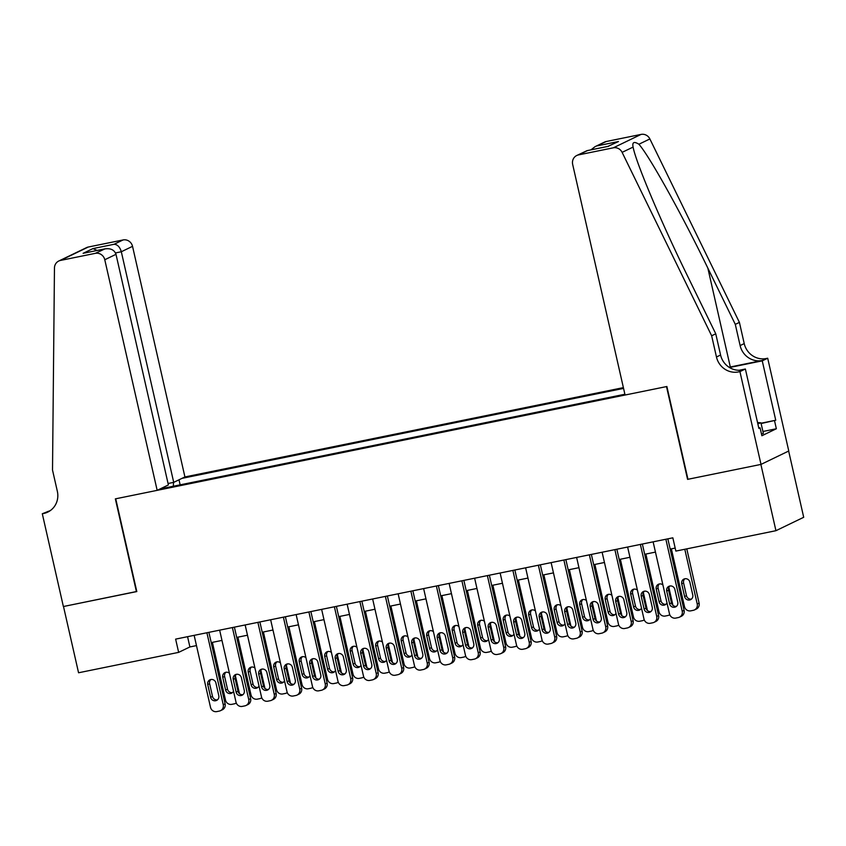 <?xml version="1.0" encoding="UTF-8"?>
<svg xmlns="http://www.w3.org/2000/svg" width="846" height="846" viewBox="0 0 846 846"><rect width="100%" height="100%" fill="white"/><g stroke="black" fill="none" stroke-linecap="round" stroke-linejoin="round"><path stroke-width="1.27" d="M623.386 387.627L184.925 476.943L132.536 246.334L121.316 251.748L115.511 252.933M788.652 451.055L803.7 517.287L775.941 530.696L760.882 464.422L687.576 479.365L666.5 386.59L115.733 498.791L136.809 591.566L63.503 606.497L78.562 672.771L178.643 652.372L189.895 646.947L196.473 645.604M775.941 530.696L675.859 551.084L672.845 537.823L175.63 639.121L178.643 652.372M160.095 488.935L624.887 394.247M623.565 388.399L182.006 478.36M211.214 642.6L221.98 640.411M236.711 637.408L247.476 635.209M262.218 632.216L272.972 630.016M287.714 627.013L298.469 624.824M313.21 621.821L323.965 619.632M338.707 616.628L349.472 614.439M364.203 611.436L374.968 609.236M389.71 606.233L400.465 604.044M415.206 601.041L425.961 598.852M440.703 595.848L451.457 593.659M466.199 590.656L476.964 588.456M491.695 585.464L502.461 583.264M517.192 580.261L527.957 578.072M542.698 575.068L553.453 572.879M568.195 569.876L578.95 567.687M593.691 564.684L604.456 562.484M619.187 559.481L629.953 557.292M644.684 554.289L655.449 552.1M670.191 549.096L675.182 548.081M187.569 636.689L189.895 646.947M180.145 484.853L179.003 479.809M173.525 482.4L173.335 486.239M162.929 488.354L162.569 487.74M665.865 539.251L682.225 611.224A5.446 5.192 -115.8 0 1 678.323 617.559L675.774 618.088A5.446 5.192 -115.8 0 1 669.472 613.815L653.123 541.852M679.486 617.168L681.368 616.269A5.446 5.192 64.2 0 0 684.097 610.315L667.854 538.849M677.762 602.151A4.357 4.156 64.2 0 1 675.573 606.91A4.357 4.156 64.2 0 1 669.598 603.811L666.711 591.09A4.357 4.156 64.2 0 1 668.89 586.331A4.357 4.156 64.2 0 1 674.865 589.429L677.762 602.151M676.451 606.328A4.357 4.156 64.2 0 1 671.47 602.902L668.583 590.18A4.357 4.156 64.2 0 1 669.895 586.003M684.795 549.265L697.22 603.981A5.446 5.192 -115.8 0 1 693.329 610.315L690.78 610.844A5.446 5.192 -115.8 0 1 684.477 606.571L671.364 548.853M686.783 548.853L699.103 603.071A5.446 5.192 64.2 0 1 696.374 609.025L694.492 609.924M684.89 578.759A4.357 4.156 -115.8 0 0 683.589 582.936L686.476 595.658A4.357 4.156 -115.8 0 0 691.457 599.084M692.758 594.907L689.871 582.185A4.357 4.156 -115.8 0 0 683.896 579.087A4.357 4.156 -115.8 0 0 681.717 583.846L684.604 596.567A4.357 4.156 -115.8 0 0 690.579 599.666A4.357 4.156 -115.8 0 0 692.758 594.907M757.54 422.524L760.956 422.82L763.367 433.427L761.474 433.987M760.956 422.82L757.815 423.751M625.067 395.029L572.668 164.42A8.174 7.783 -115.8 0 1 578.516 154.903L613.318 147.817L641.078 134.408A8.174 7.783 64.2 0 1 649.876 138.945L739.415 322.389L744.226 343.592A19.077 18.168 -115.8 0 0 766.296 358.514L767.692 358.218L788.768 450.992L761.009 464.401L687.957 479.28L666.881 386.506L625.067 395.029M739.415 322.389L735.301 324.367L707.848 268.119C681.813 214.26 649.252 155.77 638.899 144.243C634.035 141.219 632.099 142.149 633.094 147.045C635.801 162.263 661.868 223.894 688.306 277.562L715.758 333.8L720.581 355.013A19.077 18.168 -115.8 0 0 742.64 369.924L738.537 371.912L739.933 371.627L761.009 464.401M715.758 333.8L711.655 335.788L716.467 356.991A19.077 18.168 -115.8 0 0 738.537 371.912M707.848 268.119L730.31 366.984L762.183 360.491A19.077 18.168 -115.8 0 1 740.123 345.57L735.301 324.367M606.275 141.504L595.034 146.675L604.53 142.096A8.174 7.783 64.2 0 1 606.275 141.504L641.078 134.408M711.655 335.788L622.117 152.354L633.104 147.088M761.051 423.222L775.74 420.229L761.114 423.539M758.788 428.055L760.068 427.79L761.876 435.743L776.353 428.753L774.545 420.8M760.068 427.79L758.862 428.372L745.379 369.004L739.933 371.627M767.692 358.218L762.257 360.851L729.495 367.524M775.74 420.229L762.257 360.851M730.31 366.984A35.5 2.549 -12.8 0 0 729.051 367.238M739.087 370.284L745.379 369.004M622.117 152.354A8.174 7.783 -115.8 0 0 613.318 147.817M776.353 428.753L762.923 431.492M595.034 146.675L590.984 149.837M597.308 145.829L618.468 141.525L607.819 146.411M618.468 141.525L607.851 146.432M608.644 146.263L587.082 150.641L576.771 155.495M168.068 483.51L173.716 482.357L121.316 251.748C119.889 246.99 117.488 244.494 114.115 244.272L123.082 239.947L88.27 247.032L60.51 260.431A8.174 7.783 -115.8 0 0 54.461 267.992L52.515 470.069L57.338 491.272A19.077 18.168 64.2 0 1 47.778 512.094A19.077 18.168 64.2 0 1 43.706 513.469L42.3 513.755L63.376 606.529L136.788 591.47M173.716 482.357L184.925 476.943M136.428 591.64L115.352 498.865L157.166 490.352L104.777 259.743A8.174 7.783 -115.8 0 0 95.323 253.345L60.51 260.431M42.3 513.755L50.295 510.603M157.166 490.352L168.386 484.938L115.997 254.318L104.777 259.743M58.765 261.023L86.525 247.624A8.174 7.783 64.2 0 1 88.27 247.032M123.082 239.947A8.174 7.783 64.2 0 1 132.536 246.334M49.766 510.963A19.077 18.168 64.2 0 1 47.81 511.481L43.706 513.469M95.323 253.345L105.041 248.84L84.632 253.017M83.87 253.155L104.291 249.02C110.371 247.931 114.273 249.697 115.997 254.318M83.12 253.324L92.954 248.587L97.163 250.448M640.369 544.443L656.718 616.417A5.446 5.192 -115.8 0 1 652.826 622.762L650.278 623.28A5.446 5.192 -115.8 0 1 643.975 619.018L627.626 547.045M653.99 622.36L655.872 621.461A5.446 5.192 64.2 0 0 658.6 615.507L642.357 544.041M652.255 607.343A4.357 4.156 64.2 0 1 650.077 612.102A4.357 4.156 64.2 0 1 644.102 609.004L641.205 596.282A4.357 4.156 64.2 0 1 643.394 591.523A4.357 4.156 64.2 0 1 649.368 594.622L652.255 607.343M650.955 611.521A4.357 4.156 64.2 0 1 645.974 608.105L643.087 595.373A4.357 4.156 64.2 0 1 644.388 591.195M614.873 549.636L631.222 621.609A5.446 5.192 -115.8 0 1 627.33 627.954L624.782 628.472A5.446 5.192 -115.8 0 1 618.479 624.211L602.119 552.237M628.493 627.563L630.365 626.653A5.446 5.192 64.2 0 0 633.104 620.71L616.861 549.234M626.759 612.536A4.357 4.156 64.2 0 1 624.581 617.294A4.357 4.156 64.2 0 1 618.606 614.196L615.708 601.474A4.357 4.156 64.2 0 1 617.897 596.716A4.357 4.156 64.2 0 1 623.872 599.814L626.759 612.536M625.458 616.713A4.357 4.156 64.2 0 1 620.478 613.297L617.591 600.575A4.357 4.156 64.2 0 1 618.891 596.388M589.376 554.839L605.725 626.812A5.446 5.192 -115.8 0 1 601.834 633.146L599.285 633.665A5.446 5.192 -115.8 0 1 592.972 629.403L576.623 557.429M602.997 632.755L604.869 631.846A5.446 5.192 64.2 0 0 607.597 625.903L591.365 554.426M601.263 617.728A4.357 4.156 64.2 0 1 599.074 622.487A4.357 4.156 64.2 0 1 593.099 619.399L590.212 606.667A4.357 4.156 64.2 0 1 592.401 601.918A4.357 4.156 64.2 0 1 598.376 605.006L601.263 617.728M599.951 621.916A4.357 4.156 64.2 0 1 594.981 618.489L592.084 605.768A4.357 4.156 64.2 0 1 593.395 601.591M563.88 560.031L580.229 632.004A5.446 5.192 -115.8 0 1 576.327 638.339L573.778 638.857A5.446 5.192 -115.8 0 1 567.476 634.595L551.127 562.622M577.501 637.947L579.373 637.049A5.446 5.192 64.2 0 0 582.101 631.095L565.868 559.618M575.766 622.931A4.357 4.156 64.2 0 1 573.577 627.69A4.357 4.156 64.2 0 1 567.603 624.591L564.716 611.87A4.357 4.156 64.2 0 1 566.894 607.111A4.357 4.156 64.2 0 1 572.869 610.199L575.766 622.931M574.455 627.108A4.357 4.156 64.2 0 1 569.485 623.682L566.587 610.96A4.357 4.156 64.2 0 1 567.899 606.783M669.736 614.682A5.446 5.192 -115.8 0 1 667.832 615.518L665.284 616.036A5.446 5.192 -115.8 0 1 658.981 611.774L645.868 554.056M668.858 587.388L672.94 605.345M659.394 583.952A4.357 4.156 -115.8 0 0 658.093 588.129L660.98 600.85A4.357 4.156 -115.8 0 0 665.961 604.277M662.904 584.935A4.357 4.156 -115.8 0 0 656.21 589.038L659.108 601.76A4.357 4.156 -115.8 0 0 666.986 602.891M644.24 619.875A5.446 5.192 -115.8 0 1 642.336 620.71L639.788 621.228A5.446 5.192 -115.8 0 1 633.474 616.967L620.361 559.248M643.362 592.581L647.444 610.537M633.897 589.144A4.357 4.156 -115.8 0 0 632.586 593.332L635.483 606.053A4.357 4.156 -115.8 0 0 640.464 609.469M637.408 590.127A4.357 4.156 -115.8 0 0 630.714 594.23L633.601 606.952A4.357 4.156 -115.8 0 0 641.49 608.084M618.743 625.067A5.446 5.192 -115.8 0 1 616.84 625.903L614.281 626.421A5.446 5.192 -115.8 0 1 607.978 622.159L594.865 564.441M617.866 597.773L621.937 615.74M608.401 594.347A4.357 4.156 -115.8 0 0 607.09 598.524L609.987 611.246A4.357 4.156 -115.8 0 0 614.957 614.672M611.912 595.32A4.357 4.156 -115.8 0 0 605.218 599.423L608.105 612.155A4.357 4.156 -115.8 0 0 615.994 613.287M593.247 630.259A5.446 5.192 -115.8 0 1 591.333 631.095L588.784 631.613A5.446 5.192 -115.8 0 1 582.482 627.351L569.369 569.633M592.359 602.965L596.441 620.932M582.905 599.539A4.357 4.156 -115.8 0 0 581.593 603.716L584.48 616.438A4.357 4.156 -115.8 0 0 589.461 619.864M586.415 600.523A4.357 4.156 -115.8 0 0 579.722 604.626L582.608 617.347A4.357 4.156 -115.8 0 0 590.497 618.479M538.373 565.223L554.733 637.197A5.446 5.192 -115.8 0 1 550.831 643.542L548.282 644.06A5.446 5.192 -115.8 0 1 541.979 639.798L525.63 567.825M551.994 643.14L553.876 642.241A5.446 5.192 64.2 0 0 556.605 636.287L540.361 564.821M550.27 628.123A4.357 4.156 64.2 0 1 548.081 632.882A4.357 4.156 64.2 0 1 542.106 629.784L539.219 617.062A4.357 4.156 64.2 0 1 541.398 612.303A4.357 4.156 64.2 0 1 547.373 615.402L550.27 628.123M548.959 632.3A4.357 4.156 64.2 0 1 543.978 628.874L541.091 616.152A4.357 4.156 64.2 0 1 542.402 611.975M567.751 635.462A5.446 5.192 -115.8 0 1 565.837 636.287L563.288 636.816A5.446 5.192 -115.8 0 1 556.985 632.554L543.872 574.825M566.862 608.168L570.944 626.125M557.398 604.731A4.357 4.156 -115.8 0 0 556.097 608.909L558.984 621.63A4.357 4.156 -115.8 0 0 563.965 625.057M560.919 605.715A4.357 4.156 -115.8 0 0 554.225 609.818L557.112 622.54A4.357 4.156 -115.8 0 0 564.991 623.671M512.877 570.416L529.226 642.389A5.446 5.192 -115.8 0 1 525.334 648.734L522.786 649.252A5.446 5.192 -115.8 0 1 516.483 644.99L500.134 573.017M526.498 648.343L528.38 647.433A5.446 5.192 64.2 0 0 531.108 641.49L514.865 570.014M524.763 633.316A4.357 4.156 64.2 0 1 522.585 638.074A4.357 4.156 64.2 0 1 516.61 634.976L513.712 622.254A4.357 4.156 64.2 0 1 515.901 617.495A4.357 4.156 64.2 0 1 521.876 620.594L524.763 633.316M523.463 637.493A4.357 4.156 64.2 0 1 518.482 634.077L515.595 621.345A4.357 4.156 64.2 0 1 516.895 617.168M542.244 640.655A5.446 5.192 -115.8 0 1 540.34 641.49L537.792 642.008A5.446 5.192 -115.8 0 1 531.489 637.747L518.376 580.028M541.366 613.361L545.448 631.317M531.901 609.924A4.357 4.156 -115.8 0 0 530.601 614.101L533.488 626.833A4.357 4.156 -115.8 0 0 538.468 630.249M535.412 610.907A4.357 4.156 -115.8 0 0 528.718 615.01L531.616 627.732A4.357 4.156 -115.8 0 0 539.494 628.864M487.381 575.608L503.73 647.581A5.446 5.192 -115.8 0 1 499.838 653.926L497.289 654.444A5.446 5.192 -115.8 0 1 490.987 650.183L474.627 578.209M501.001 653.535L502.873 652.626A5.446 5.192 64.2 0 0 505.612 646.682L489.369 575.206M499.267 638.508A4.357 4.156 64.2 0 1 497.088 643.267A4.357 4.156 64.2 0 1 491.114 640.168L488.216 627.446A4.357 4.156 64.2 0 1 490.405 622.688A4.357 4.156 64.2 0 1 496.38 625.786L499.267 638.508M497.966 642.685A4.357 4.156 64.2 0 1 492.985 639.269L490.098 626.548A4.357 4.156 64.2 0 1 491.399 622.36M516.747 645.847A5.446 5.192 -115.8 0 1 514.844 646.682L512.295 647.201A5.446 5.192 -115.8 0 1 505.993 642.939L492.869 585.221M515.87 618.553L519.952 636.509M506.405 615.116A4.357 4.156 -115.8 0 0 505.104 619.304L507.991 632.025A4.357 4.156 -115.8 0 0 512.972 635.441M509.916 616.1A4.357 4.156 -115.8 0 0 503.222 620.203L506.12 632.924A4.357 4.156 -115.8 0 0 513.998 634.066M461.884 580.811L478.233 652.784A5.446 5.192 -115.8 0 1 474.342 659.119L471.793 659.637A5.446 5.192 -115.8 0 1 465.48 655.375L449.131 583.402M475.505 658.727L477.377 657.818A5.446 5.192 64.2 0 0 480.105 651.875L463.872 580.398M473.771 643.7A4.357 4.156 64.2 0 1 471.582 648.459A4.357 4.156 64.2 0 1 465.607 645.371L462.72 632.649A4.357 4.156 64.2 0 1 464.909 627.891A4.357 4.156 64.2 0 1 470.884 630.979L473.771 643.7M472.459 647.888A4.357 4.156 64.2 0 1 467.489 644.462L464.591 631.74A4.357 4.156 64.2 0 1 465.903 627.563M491.251 651.039A5.446 5.192 -115.8 0 1 489.348 651.875L486.788 652.393A5.446 5.192 -115.8 0 1 480.486 648.131L467.373 590.413M490.373 623.745L494.455 641.712M480.909 620.319A4.357 4.156 -115.8 0 0 479.597 624.496L482.495 637.218A4.357 4.156 -115.8 0 0 487.465 640.644M484.42 621.292A4.357 4.156 -115.8 0 0 477.726 625.395L480.613 638.127A4.357 4.156 -115.8 0 0 488.502 639.259M436.388 586.003L452.737 657.977A5.446 5.192 -115.8 0 1 448.835 664.311L446.286 664.84A5.446 5.192 -115.8 0 1 439.983 660.567L423.635 588.594M450.009 663.92L451.88 663.021A5.446 5.192 64.2 0 0 454.609 657.067L438.376 585.601M448.274 648.903A4.357 4.156 64.2 0 1 446.085 653.662A4.357 4.156 64.2 0 1 440.11 650.563L437.223 637.842A4.357 4.156 64.2 0 1 439.402 633.083A4.357 4.156 64.2 0 1 445.377 636.181L448.274 648.903M446.963 653.08A4.357 4.156 64.2 0 1 441.993 649.654L439.095 636.932A4.357 4.156 64.2 0 1 440.406 632.755M465.755 656.232A5.446 5.192 -115.8 0 1 463.841 657.067L461.292 657.585A5.446 5.192 -115.8 0 1 454.989 653.323L441.876 595.605M464.866 628.948L468.948 646.904M455.412 625.511A4.357 4.156 -115.8 0 0 454.101 629.688L456.988 642.41A4.357 4.156 -115.8 0 0 461.969 645.836M458.923 626.495A4.357 4.156 -115.8 0 0 452.229 630.598L455.116 643.32A4.357 4.156 -115.8 0 0 463.005 644.451M410.881 591.195L427.241 663.169A5.446 5.192 -115.8 0 1 423.338 669.514L420.79 670.032A5.446 5.192 -115.8 0 1 414.487 665.77L398.138 593.797M424.512 669.112L426.384 668.213A5.446 5.192 64.2 0 0 429.112 662.259L412.869 590.794M422.778 654.095A4.357 4.156 64.2 0 1 420.589 658.854A4.357 4.156 64.2 0 1 414.614 655.756L411.727 643.034A4.357 4.156 64.2 0 1 413.906 638.275A4.357 4.156 64.2 0 1 419.88 641.374L422.778 654.095M421.467 658.273A4.357 4.156 64.2 0 1 416.486 654.846L413.599 642.125A4.357 4.156 64.2 0 1 414.91 637.947M440.258 661.435A5.446 5.192 -115.8 0 1 438.344 662.27L435.796 662.788A5.446 5.192 -115.8 0 1 429.493 658.526L416.38 600.808M439.37 634.14L443.452 652.097M429.916 630.704A4.357 4.156 -115.8 0 0 428.605 634.881L431.492 647.602A4.357 4.156 -115.8 0 0 436.473 651.029M433.427 631.687A4.357 4.156 -115.8 0 0 426.733 635.79L429.62 648.512A4.357 4.156 -115.8 0 0 437.498 649.643M385.385 596.388L401.734 668.361A5.446 5.192 -115.8 0 1 397.842 674.706L395.294 675.224A5.446 5.192 -115.8 0 1 388.991 670.963L372.642 598.989M399.005 674.315L400.888 673.405A5.446 5.192 64.2 0 0 403.616 667.462L387.373 595.986M397.271 659.288A4.357 4.156 64.2 0 1 395.093 664.047A4.357 4.156 64.2 0 1 389.118 660.948L386.231 648.226A4.357 4.156 64.2 0 1 388.409 643.468A4.357 4.156 64.2 0 1 394.384 646.566L397.271 659.288M395.97 663.465A4.357 4.156 64.2 0 1 390.989 660.049L388.103 647.327A4.357 4.156 64.2 0 1 389.403 643.14M414.752 666.627A5.446 5.192 -115.8 0 1 412.848 667.462L410.299 667.98A5.446 5.192 -115.8 0 1 403.997 663.719L390.884 606M413.874 639.333L417.956 657.289M404.409 635.896A4.357 4.156 -115.8 0 0 403.108 640.073L405.995 652.805A4.357 4.156 -115.8 0 0 410.976 656.221M407.92 636.879A4.357 4.156 -115.8 0 0 401.226 640.982L404.124 653.704A4.357 4.156 -115.8 0 0 412.002 654.836M359.888 601.591L376.237 673.564A5.446 5.192 -115.8 0 1 372.346 679.898L369.797 680.417A5.446 5.192 -115.8 0 1 363.494 676.155L347.135 604.181M373.509 679.507L375.381 678.598A5.446 5.192 64.2 0 0 378.12 672.655L361.877 601.178M371.775 664.48A4.357 4.156 64.2 0 1 369.596 669.239A4.357 4.156 64.2 0 1 363.621 666.151L360.724 653.419A4.357 4.156 64.2 0 1 362.913 648.66A4.357 4.156 64.2 0 1 368.888 651.758L371.775 664.48M370.474 668.668A4.357 4.156 64.2 0 1 365.493 665.242L362.606 652.52A4.357 4.156 64.2 0 1 363.907 648.343M389.255 671.819A5.446 5.192 -115.8 0 1 387.352 672.655L384.803 673.173A5.446 5.192 -115.8 0 1 378.5 668.911L365.387 611.193M388.377 644.525L392.459 662.492M378.913 641.088A4.357 4.156 -115.8 0 0 377.612 645.276L380.499 657.998A4.357 4.156 -115.8 0 0 385.48 661.424M382.424 642.072A4.357 4.156 -115.8 0 0 375.73 646.175L378.627 658.897A4.357 4.156 -115.8 0 0 386.506 660.039M334.392 606.783L350.741 678.756A5.446 5.192 -115.8 0 1 346.849 685.091L344.301 685.609A5.446 5.192 -115.8 0 1 337.988 681.347L321.639 609.374M348.013 684.7L349.884 683.79A5.446 5.192 64.2 0 0 352.613 677.847L336.38 606.37M346.278 669.683A4.357 4.156 64.2 0 1 344.1 674.431A4.357 4.156 64.2 0 1 338.114 671.343L335.228 658.622A4.357 4.156 64.2 0 1 337.417 653.863A4.357 4.156 64.2 0 1 343.391 656.951L346.278 669.683M344.967 673.86A4.357 4.156 64.2 0 1 339.997 670.434L337.099 657.712A4.357 4.156 64.2 0 1 338.411 653.535M363.759 677.012A5.446 5.192 -115.8 0 1 361.855 677.847L359.307 678.365A5.446 5.192 -115.8 0 1 352.994 674.103L339.88 616.385M362.881 649.717L366.963 667.684M353.417 646.291A4.357 4.156 -115.8 0 0 352.105 650.468L355.003 663.19A4.357 4.156 -115.8 0 0 359.973 666.616M356.927 647.275A4.357 4.156 -115.8 0 0 350.233 651.378L353.12 664.099A4.357 4.156 -115.8 0 0 361.009 665.231M308.896 611.975L325.245 683.949A5.446 5.192 -115.8 0 1 321.353 690.294L318.794 690.812A5.446 5.192 -115.8 0 1 312.491 686.55L296.142 614.577M322.516 689.892L324.388 688.993A5.446 5.192 64.2 0 0 327.116 683.039L310.884 611.573M320.782 674.875A4.357 4.156 64.2 0 1 318.593 679.634A4.357 4.156 64.2 0 1 312.618 676.536L309.731 663.814A4.357 4.156 64.2 0 1 311.91 659.055A4.357 4.156 64.2 0 1 317.895 662.154L320.782 674.875M319.471 679.052A4.357 4.156 64.2 0 1 314.5 675.626L311.603 662.904A4.357 4.156 64.2 0 1 312.914 658.727M338.263 682.214A5.446 5.192 -115.8 0 1 336.348 683.039L333.8 683.568A5.446 5.192 -115.8 0 1 327.497 679.306L314.384 621.577M337.385 654.92L341.456 672.877M327.92 651.483A4.357 4.156 -115.8 0 0 326.609 655.661L329.506 668.382A4.357 4.156 -115.8 0 0 334.477 671.809M331.431 652.467A4.357 4.156 -115.8 0 0 324.737 656.57L327.624 669.292A4.357 4.156 -115.8 0 0 335.513 670.423M283.389 617.168L299.748 689.141A5.446 5.192 -115.8 0 1 295.846 695.486L293.298 696.004A5.446 5.192 -115.8 0 1 286.995 691.742L270.646 619.769M297.02 695.095L298.892 694.185A5.446 5.192 64.2 0 0 301.62 688.242L285.388 616.766M295.286 680.068A4.357 4.156 64.2 0 1 293.097 684.826A4.357 4.156 64.2 0 1 287.122 681.728L284.235 669.006A4.357 4.156 64.2 0 1 286.413 664.247A4.357 4.156 64.2 0 1 292.388 667.346L295.286 680.068M293.974 684.245A4.357 4.156 64.2 0 1 288.994 680.829L286.107 668.097A4.357 4.156 64.2 0 1 287.418 663.92M312.766 687.407A5.446 5.192 -115.8 0 1 310.852 688.242L308.304 688.76A5.446 5.192 -115.8 0 1 302.001 684.499L288.888 626.78M311.878 660.113L315.96 678.069M302.424 656.676A4.357 4.156 -115.8 0 0 301.113 660.853L304 673.585A4.357 4.156 -115.8 0 0 308.98 677.001M305.935 657.659A4.357 4.156 -115.8 0 0 299.241 661.762L302.128 674.484A4.357 4.156 -115.8 0 0 310.017 675.616M257.893 622.36L274.241 694.333A5.446 5.192 -115.8 0 1 270.35 700.678L267.801 701.197A5.446 5.192 -115.8 0 1 261.499 696.935L245.15 624.961M271.513 700.287L273.395 699.378A5.446 5.192 64.2 0 0 276.124 693.434L259.881 621.958M269.779 685.26A4.357 4.156 64.2 0 1 267.6 690.019A4.357 4.156 64.2 0 1 261.626 686.92L258.739 674.199A4.357 4.156 64.2 0 1 260.917 669.44A4.357 4.156 64.2 0 1 266.892 672.538L269.779 685.26M268.478 689.437A4.357 4.156 64.2 0 1 263.497 686.021L260.61 673.3A4.357 4.156 64.2 0 1 261.911 669.112M287.259 692.599A5.446 5.192 -115.8 0 1 285.356 693.434L282.807 693.953A5.446 5.192 -115.8 0 1 276.505 689.691L263.392 631.973M286.382 665.305L290.464 683.261M276.917 661.868A4.357 4.156 -115.8 0 0 275.616 666.056L278.503 678.778A4.357 4.156 -115.8 0 0 283.484 682.193M280.428 662.852A4.357 4.156 -115.8 0 0 273.734 666.955L276.631 679.676A4.357 4.156 -115.8 0 0 284.51 680.818M232.396 627.563L248.745 699.536A5.446 5.192 -115.8 0 1 244.854 705.871L242.305 706.389A5.446 5.192 -115.8 0 1 236.002 702.127L219.643 630.154M246.017 705.479L247.899 704.57A5.446 5.192 64.2 0 0 250.628 698.627L234.384 627.15M244.283 690.452A4.357 4.156 64.2 0 1 242.104 695.211A4.357 4.156 64.2 0 1 236.129 692.123L233.232 679.391A4.357 4.156 64.2 0 1 235.421 674.643A4.357 4.156 64.2 0 1 241.396 677.731L244.283 690.452M242.982 694.64A4.357 4.156 64.2 0 1 238.001 691.214L235.114 678.492A4.357 4.156 64.2 0 1 236.415 674.315M261.763 697.791A5.446 5.192 -115.8 0 1 259.859 698.627L257.311 699.145A5.446 5.192 -115.8 0 1 251.008 694.883L237.895 637.165M260.885 670.497L264.967 688.464M251.421 667.071A4.357 4.156 -115.8 0 0 250.12 671.248L253.007 683.97A4.357 4.156 -115.8 0 0 257.988 687.396M254.932 668.044A4.357 4.156 -115.8 0 0 248.238 672.147L251.135 684.879A4.357 4.156 -115.8 0 0 259.013 686.011M206.9 632.755L223.249 704.729A5.446 5.192 -115.8 0 1 219.357 711.063L216.809 711.592A5.446 5.192 -115.8 0 1 210.506 707.319L194.146 635.346M220.52 710.672L222.392 709.773A5.446 5.192 64.2 0 0 225.121 703.819L208.888 632.353M218.786 695.655A4.357 4.156 64.2 0 1 216.608 700.414A4.357 4.156 64.2 0 1 210.633 697.316L207.735 684.594A4.357 4.156 64.2 0 1 209.924 679.835A4.357 4.156 64.2 0 1 215.899 682.933L218.786 695.655M217.485 699.832A4.357 4.156 64.2 0 1 212.505 696.406L209.618 683.684A4.357 4.156 64.2 0 1 210.918 679.507M236.267 702.984A5.446 5.192 -115.8 0 1 234.363 703.819L231.815 704.337A5.446 5.192 -115.8 0 1 225.501 700.076L212.388 642.357M235.389 675.7L239.471 693.657M225.924 672.263A4.357 4.156 -115.8 0 0 224.613 676.44L227.511 689.162A4.357 4.156 -115.8 0 0 232.481 692.588M229.435 673.247A4.357 4.156 -115.8 0 0 222.741 677.35L225.628 690.072A4.357 4.156 -115.8 0 0 233.517 691.203M684.097 610.315L682.225 611.224M669.598 603.811L671.47 602.902M666.711 591.09L668.583 590.18M697.22 603.981L699.103 603.071M686.476 595.658L684.604 596.567M683.589 582.936L681.717 583.846M720.581 355.013L716.467 356.991M740.123 345.57L744.226 343.592M587.484 150.577L578.516 154.903M649.876 138.945L638.899 144.243M762.183 360.491L766.296 358.514M92.954 248.587L114.115 244.272M658.6 615.507L656.718 616.417M644.102 609.004L645.974 608.105M641.205 596.282L643.087 595.373M633.104 620.71L631.222 621.609M618.606 614.196L620.478 613.297M615.708 601.474L617.591 600.575M607.597 625.903L605.725 626.812M593.099 619.399L594.981 618.489M590.212 606.667L592.084 605.768M582.101 631.095L580.229 632.004M567.603 624.591L569.485 623.682M564.716 611.87L566.587 610.96M660.98 600.85L659.108 601.76M658.093 588.129L656.21 589.038M635.483 606.053L633.601 606.952M632.586 593.332L630.714 594.23M609.987 611.246L608.105 612.155M607.09 598.524L605.218 599.423M584.48 616.438L582.608 617.347M581.593 603.716L579.722 604.626M556.605 636.287L554.733 637.197M542.106 629.784L543.978 628.874M539.219 617.062L541.091 616.152M558.984 621.63L557.112 622.54M556.097 608.909L554.225 609.818M531.108 641.49L529.226 642.389M516.61 634.976L518.482 634.077M513.712 622.254L515.595 621.345M533.488 626.833L531.616 627.732M530.601 614.101L528.718 615.01M505.612 646.682L503.73 647.581M491.114 640.168L492.985 639.269M488.216 627.446L490.098 626.548M507.991 632.025L506.12 632.924M505.104 619.304L503.222 620.203M480.105 651.875L478.233 652.784M465.607 645.371L467.489 644.462M462.72 632.649L464.591 631.74M482.495 637.218L480.613 638.127M479.597 624.496L477.726 625.395M454.609 657.067L452.737 657.977M440.11 650.563L441.993 649.654M437.223 637.842L439.095 636.932M456.988 642.41L455.116 643.32M454.101 629.688L452.229 630.598M429.112 662.259L427.241 663.169M414.614 655.756L416.486 654.846M411.727 643.034L413.599 642.125M431.492 647.602L429.62 648.512M428.605 634.881L426.733 635.79M403.616 667.462L401.734 668.361M389.118 660.948L390.989 660.049M386.231 648.226L388.103 647.327M405.995 652.805L404.124 653.704M403.108 640.073L401.226 640.982M378.12 672.655L376.237 673.564M363.621 666.151L365.493 665.242M360.724 653.419L362.606 652.52M380.499 657.998L378.627 658.897M377.612 645.276L375.73 646.175M352.613 677.847L350.741 678.756M338.114 671.343L339.997 670.434M335.228 658.622L337.099 657.712M355.003 663.19L353.12 664.099M352.105 650.468L350.233 651.378M327.116 683.039L325.245 683.949M312.618 676.536L314.5 675.626M309.731 663.814L311.603 662.904M329.506 668.382L327.624 669.292M326.609 655.661L324.737 656.57M301.62 688.242L299.748 689.141M287.122 681.728L288.994 680.829M284.235 669.006L286.107 668.097M304 673.585L302.128 674.484M301.113 660.853L299.241 661.762M276.124 693.434L274.241 694.333M261.626 686.92L263.497 686.021M258.739 674.199L260.61 673.3M278.503 678.778L276.631 679.676M275.616 666.056L273.734 666.955M250.628 698.627L248.745 699.536M236.129 692.123L238.001 691.214M233.232 679.391L235.114 678.492M253.007 683.97L251.135 684.879M250.12 671.248L248.238 672.147M225.121 703.819L223.249 704.729M210.633 697.316L212.505 696.406M207.735 684.594L209.618 683.684M227.511 689.162L225.628 690.072M224.613 676.44L222.741 677.35M587.082 150.641L608.242 146.326M668.996 615.116L669.768 614.746M643.499 620.319L644.271 619.938M618.003 625.511L618.775 625.141M592.507 630.704L593.268 630.333M567 635.896L567.772 635.526M541.503 641.099L542.275 640.718M516.007 646.291L516.779 645.921M490.511 651.483L491.283 651.113M465.014 656.676L465.776 656.306M439.508 661.868L440.28 661.498M414.011 667.071L414.783 666.69M388.515 672.263L389.287 671.893M363.019 677.456L363.791 677.086M337.522 682.648L338.284 682.278M312.015 687.851L312.787 687.47M286.519 693.043L287.291 692.673M261.023 698.236L261.795 697.865M235.526 703.428L236.298 703.058"/></g></svg>
